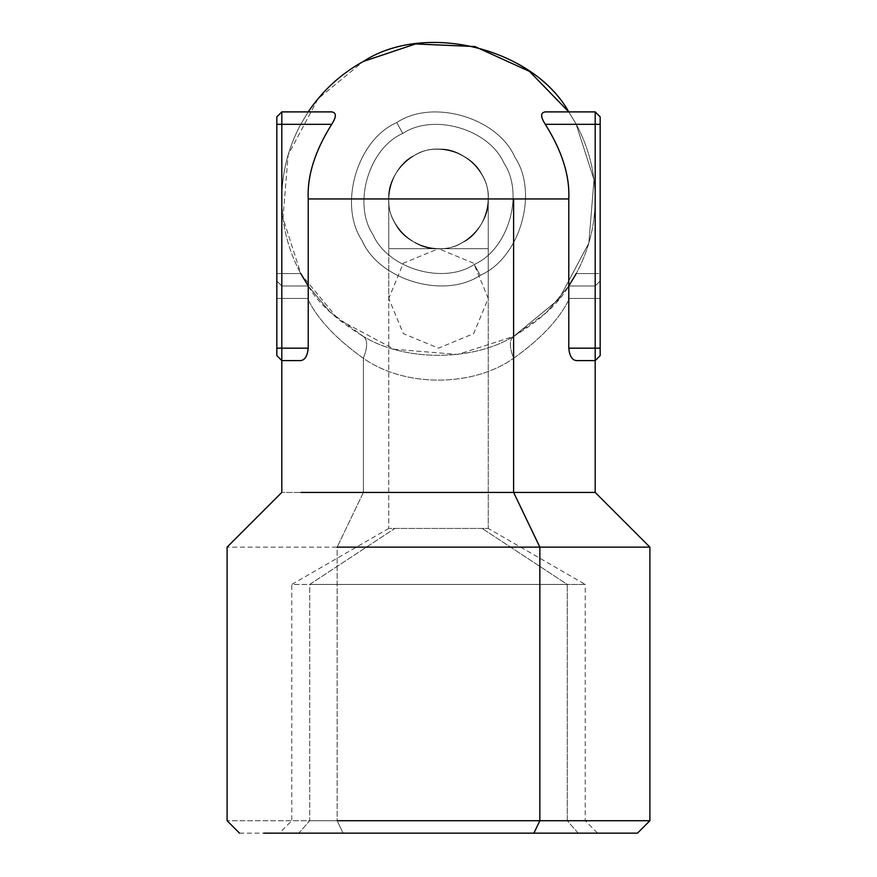 <?xml version="1.0" encoding="UTF-8"?>
<svg xmlns="http://www.w3.org/2000/svg" width="877" height="877" viewBox="0 0 877 877"><rect width="100%" height="100%" fill="white"/><g stroke="black" fill="none" stroke-linecap="round" stroke-linejoin="round"><path stroke-width="0.66" stroke-dasharray="4.38 3.29" d="M308.189 285.99L308.222 299.813C317.88 319.513 336.264 338.993 363.385 358.276L363.385 492.425L576.003 492.425L363.385 492.425L363.385 358.276C367.726 347.018 367.726 339.739 363.385 336.45C336.264 319.809 317.88 302.993 308.222 285.99L330.147 312.124L363.385 336.45C367.726 339.739 367.726 347.018 363.385 358.276C404.527 387.415 472.484 387.404 513.615 358.276C540.736 338.993 559.12 319.513 568.778 299.813L568.811 298.432L568.778 299.813C559.12 319.513 540.736 338.993 513.615 358.276C509.274 347.018 509.274 339.739 513.615 336.45C472.484 361.587 404.527 361.598 363.385 336.45C404.527 361.598 472.484 361.587 513.615 336.45L558.956 299.145L588.851 243.061L594.003 179.708L576.003 123.821L568.778 111.894L595.187 111.894L595.187 124.326L576.277 124.326C588.774 147.632 595.077 172.506 595.187 198.947L595.187 285.99L568.778 285.99C559.12 302.993 540.736 319.809 513.615 336.45L457.728 354.451L394.387 349.287L338.303 319.403L300.997 274.062L282.997 218.176L288.149 154.834L318.044 98.739L363.385 61.434L318.044 98.739L288.149 154.834L282.997 218.176L300.997 274.062L338.303 319.403L394.387 349.287L457.728 354.451L513.615 336.45L558.956 299.145L588.851 243.061L594.003 179.708L576.003 123.821L568.778 111.894L545.297 111.894L595.187 111.894L595.187 285.99L568.778 285.99L568.811 298.432L595.187 298.432L595.187 285.99L600.164 281.013L595.187 285.99L600.164 281.013L600.164 273.558L595.187 273.558L600.164 273.558L600.164 124.326L595.187 124.326L600.164 124.326L600.164 116.871L595.187 111.894L600.164 116.871L600.164 298.432L600.164 281.013L595.187 285.99L568.778 285.99L568.811 298.432L600.164 298.432L600.164 348.169L595.187 348.169L595.187 298.432L600.164 298.432L600.164 355.634L595.187 360.6L600.164 355.634L600.164 348.169L595.187 348.169L595.187 285.99L568.811 285.99L546.36 312.596L513.615 336.45C509.274 339.739 509.274 347.018 513.615 358.276C472.484 387.404 404.527 387.415 363.385 358.276C336.264 338.993 317.88 319.513 308.222 299.813L308.222 348.169C307.465 355.876 304.966 360.019 300.723 360.6L281.813 360.6L276.836 355.634L276.836 124.326L300.723 124.326C288.226 147.632 281.923 172.506 281.813 198.947C281.923 225.378 288.226 250.252 300.723 273.558C288.226 250.252 281.923 225.378 281.813 198.947L281.813 273.558L300.723 273.558L281.813 273.558L281.813 348.169L308.222 348.169C307.465 355.876 304.966 360.019 300.723 360.6L281.813 360.6L300.723 360.6L281.813 360.6L281.813 348.169L308.222 348.169L308.189 285.99L281.813 285.99L308.222 285.99L281.813 285.99L308.222 285.99L330.147 312.135M414.657 155.295C445.702 136.45 489.881 162.662 488.237 198.947C490.462 174.337 463.111 146.974 438.5 149.2C413.889 146.974 386.538 174.337 388.763 198.947C389.487 179.708 398.125 165.161 414.657 155.295C435.178 141.537 472.308 152.434 482.153 175.093C495.9 195.626 485.014 232.745 462.343 242.6C431.298 261.434 387.119 235.222 388.763 198.947L388.763 248.684L438.489 248.684C413.878 250.899 386.538 223.547 388.763 198.947C389.487 179.708 398.125 165.161 414.657 155.295C391.986 165.139 381.1 202.258 394.847 222.791C404.692 245.45 441.822 256.347 462.343 242.6C431.298 261.434 387.119 235.222 388.763 198.947C386.538 174.337 413.889 146.974 438.5 149.2C463.111 146.974 490.462 174.337 488.237 198.947C490.462 223.547 463.122 250.899 438.511 248.684L488.237 248.684L488.237 198.947C487.513 218.176 478.875 232.734 462.343 242.6C485.014 232.745 495.9 195.626 482.153 175.093C472.308 152.434 435.178 141.537 414.657 155.295C445.702 136.45 489.881 162.662 488.237 198.947C490.462 174.337 463.111 146.974 438.5 149.2C413.889 146.974 386.538 174.337 388.763 198.947L388.763 298.432L403.332 333.6L438.5 348.169L473.668 333.6L488.237 298.432L473.679 263.253L438.511 248.684C413.878 250.899 386.538 223.547 388.763 198.947L388.763 298.432L403.321 263.253L438.489 248.684C463.122 250.899 490.462 223.547 488.237 198.947C487.513 218.176 478.875 232.734 462.343 242.6C441.822 256.347 404.692 245.45 394.847 222.791C381.1 202.258 391.986 165.139 414.657 155.295M488.237 198.947L488.237 298.432L488.237 198.947L488.237 248.684L388.763 248.684L388.763 198.947M488.237 248.684L488.237 528.436L388.763 528.436L488.237 528.436L488.237 248.684L388.763 248.684L388.763 528.436L388.763 248.684M394.847 528.436L488.237 528.436L394.847 528.436L309.724 584.444L309.724 820.719L291.767 820.719L279.325 833.15L578.184 833.15L567.276 820.719L567.276 584.444L309.724 584.444L309.724 820.719L567.276 820.719L567.276 584.444L482.153 528.436L567.276 584.444L585.233 584.444L585.233 820.719L597.676 833.15L578.184 833.15L567.276 820.719L585.233 820.719L291.767 820.719L291.767 584.444L567.276 584.444L309.724 584.444L394.847 528.436M388.763 528.436L291.767 584.444L585.233 584.444L488.237 528.436M309.724 820.719L567.276 820.719L309.724 820.719L298.816 833.15L578.184 833.15L298.816 833.15L309.724 820.719M239.531 833.15L343.115 833.15L337.152 820.719L337.152 547.138L227.099 547.138L337.152 547.138L363.385 492.425L281.813 492.425L363.385 492.425L337.152 547.138L624.018 547.138L337.152 547.138L337.152 820.719L624.018 820.719L337.152 820.719L343.115 833.15L613.111 833.15L279.325 833.15M578.184 833.15L298.816 833.15M337.152 820.719L227.099 820.719L337.152 820.719M595.187 348.169L595.187 360.6L576.277 360.6C572.034 360.019 569.535 355.876 568.778 348.169L595.187 348.169L595.187 360.6L576.277 360.6C572.034 360.019 569.535 355.876 568.778 348.169L595.187 348.169M568.778 299.813L568.778 348.169L568.778 299.813M595.187 273.558L576.277 273.558L595.187 273.558M595.187 198.947C595.077 225.378 588.774 250.252 576.277 273.558C588.774 250.252 595.077 225.378 595.187 198.947L595.187 124.326L576.277 124.326C588.774 147.632 595.077 172.506 595.187 198.947M568.778 111.894L576.277 124.326L568.778 111.894M480.234 275.334C444.299 299.397 379.335 280.333 362.113 240.682C338.04 204.747 357.103 139.783 396.766 122.55C432.701 98.487 497.665 117.551 514.887 157.213C538.96 193.137 519.897 258.101 480.234 275.334C444.299 299.397 379.335 280.333 362.113 240.682C338.04 204.747 357.103 139.783 396.766 122.55C432.701 98.487 497.665 117.551 514.887 157.213C538.96 193.137 519.897 258.101 480.234 275.334C444.299 299.397 379.335 280.333 362.113 240.682C338.04 204.747 357.103 139.783 396.766 122.55C432.701 98.487 497.665 117.551 514.887 157.213C538.96 193.137 519.897 258.101 480.234 275.334C444.299 299.397 379.335 280.333 362.113 240.682C338.04 204.747 357.103 139.783 396.766 122.55L402.729 133.468C433.523 112.837 489.213 129.182 503.979 163.177C524.599 193.97 508.265 249.649 474.271 264.426L480.234 275.334C444.299 299.397 379.335 280.333 362.113 240.682C338.04 204.747 357.103 139.783 396.766 122.55C432.701 98.487 497.665 117.551 514.887 157.213C538.96 193.137 519.897 258.101 480.234 275.334C444.299 299.397 379.335 280.333 362.113 240.682C338.04 204.747 357.103 139.783 396.766 122.55L402.729 133.468C433.523 112.837 489.213 129.182 503.979 163.177C524.599 193.97 508.265 249.649 474.271 264.426L480.234 275.334C444.299 299.397 379.335 280.333 362.113 240.682C338.04 204.747 357.103 139.783 396.766 122.55C432.701 98.487 497.665 117.551 514.887 157.213C538.96 193.137 519.897 258.101 480.234 275.334C444.299 299.397 379.335 280.333 362.113 240.682C338.04 204.747 357.103 139.783 396.766 122.55L402.729 133.468C433.523 112.837 489.213 129.182 503.979 163.177C524.599 193.97 508.265 249.649 474.271 264.426C443.477 285.047 387.787 268.713 373.021 234.718C352.401 203.913 368.735 148.235 402.729 133.468C433.523 112.837 489.213 129.182 503.979 163.177C524.599 193.97 508.265 249.649 474.271 264.426C443.477 285.047 387.787 268.713 373.021 234.718C352.401 203.913 368.735 148.235 402.729 133.468C433.523 112.837 489.213 129.182 503.979 163.177C524.599 193.97 508.265 249.649 474.271 264.426L480.234 275.334C444.299 299.397 379.335 280.333 362.113 240.682C338.04 204.747 357.103 139.783 396.766 122.55C432.701 98.487 497.665 117.551 514.887 157.213C538.96 193.137 519.897 258.101 480.234 275.334L474.271 264.426L480.234 275.334C444.299 299.397 379.335 280.333 362.113 240.682C338.04 204.747 357.103 139.783 396.766 122.55L402.729 133.468C433.523 112.837 489.213 129.182 503.979 163.177C524.599 193.97 508.265 249.649 474.271 264.426C443.477 285.047 387.787 268.713 373.021 234.718C352.401 203.913 368.735 148.235 402.729 133.468L396.766 122.55C432.701 98.487 497.665 117.551 514.887 157.213C538.96 193.137 519.897 258.101 480.234 275.334L474.271 264.426C443.477 285.047 387.787 268.713 373.021 234.718C352.401 203.913 368.735 148.235 402.729 133.468C368.735 148.235 352.401 203.913 373.021 234.718C387.787 268.713 443.477 285.047 474.271 264.426L480.234 275.334C519.897 258.101 538.96 193.137 514.887 157.213C497.665 117.551 432.701 98.487 396.766 122.55L402.729 133.468C368.735 148.235 352.401 203.913 373.021 234.718C387.787 268.713 443.477 285.047 474.271 264.426L480.234 275.334C519.897 258.101 538.96 193.137 514.887 157.213C497.665 117.551 432.701 98.487 396.766 122.55C432.701 98.487 497.665 117.551 514.887 157.213C538.96 193.137 519.897 258.101 480.234 275.334M308.222 111.894L331.703 111.894L308.222 111.894L300.723 124.326C288.226 147.632 281.923 172.506 281.813 198.947L281.813 273.558L276.836 273.558L276.836 124.326L281.813 124.326L281.813 111.894L308.222 111.894L300.723 124.326L281.813 124.326L281.813 198.947L281.813 111.894L308.222 111.894M308.189 298.432L281.813 298.432L281.813 348.169L276.836 348.169L276.836 298.432L308.189 298.432M300.723 360.6L281.813 360.6L300.723 360.6M276.836 298.432L276.836 281.013L281.813 285.99L276.836 281.013L276.836 273.558L281.813 273.558L281.813 298.432L276.836 298.432M276.836 355.634L276.836 348.169L281.813 348.169L281.813 360.6L276.836 355.634M276.836 116.871L281.813 111.894L276.836 116.871M281.813 285.99L276.836 281.013L281.813 285.99M474.271 264.426C443.477 285.047 387.787 268.713 373.021 234.718C352.401 203.913 368.735 148.235 402.729 133.468C368.735 148.235 352.401 203.913 373.021 234.718C387.787 268.713 443.477 285.047 474.271 264.426C508.265 249.649 524.599 193.97 503.979 163.177C489.213 129.182 433.523 112.837 402.729 133.468C433.523 112.837 489.213 129.182 503.979 163.177C524.599 193.97 508.265 249.649 474.271 264.426M568.778 285.99L546.36 312.596M363.385 336.45L362.179 335.781"/><path stroke-width="1.32" d="M533.885 833.15L539.848 820.719L649.901 820.719L637.469 833.15L263.889 833.15L533.885 833.15L539.848 820.719L539.848 547.138L513.615 492.425L300.997 492.425L513.615 492.425L513.615 198.947L308.222 198.947C307.093 175.904 314.92 151.041 331.703 124.326C336.56 116.74 336.56 112.596 331.703 111.894L281.813 111.894L281.813 348.169L308.222 348.169L281.813 348.169L281.813 360.6L276.836 355.634L276.836 348.169L281.813 348.169L281.813 360.6L300.723 360.6C304.966 360.019 307.465 355.876 308.222 348.169L308.222 198.947C307.093 175.904 314.92 151.041 331.703 124.326C336.56 116.74 336.56 112.596 331.703 111.894L281.813 111.894L281.813 124.326L276.836 124.326L276.836 348.169L281.813 348.169L281.813 124.326L276.836 124.326L276.836 116.871L276.836 355.634L281.813 360.6L300.723 360.6C304.966 360.019 307.465 355.876 308.222 348.169L308.222 198.947L568.778 198.947L568.778 348.169L600.164 348.169L600.164 116.871L595.187 111.894L545.297 111.894L595.187 111.894L600.164 116.871L600.164 124.326L595.187 124.326L595.187 111.894L595.187 124.326L545.297 124.326C540.44 116.74 540.44 112.596 545.297 111.894C540.44 112.596 540.44 116.74 545.297 124.326L600.164 124.326L600.164 355.634L600.164 348.169L595.187 348.169L595.187 124.326L595.187 360.6L600.164 355.634L595.187 360.6L595.187 348.169L568.778 348.169C569.535 355.876 572.034 360.019 576.277 360.6L595.187 360.6L576.277 360.6C572.034 360.019 569.535 355.876 568.778 348.169L568.778 198.947C569.907 175.915 562.08 151.041 545.297 124.326C562.08 151.041 569.907 175.915 568.778 198.947L513.615 198.947L513.615 492.425L595.187 492.425L649.901 547.138L649.901 820.719L539.848 820.719L539.848 547.138L649.901 547.138L539.848 547.138L513.615 492.425L595.187 492.425L595.187 360.6M337.152 820.719L539.848 820.719L337.152 820.719M337.152 547.138L539.848 547.138L337.152 547.138M576.277 273.558L568.778 285.99L576.277 273.558M568.778 111.894L529.489 71.388L474.852 46.536L415.468 43.96L363.385 61.434C424.961 21.333 532.788 47.818 568.778 111.894L529.489 71.388L474.852 46.536L415.468 43.96L363.385 61.434C424.961 21.333 532.788 47.818 568.778 111.894M308.222 111.894C322.539 90.638 340.934 73.811 363.385 61.434C340.934 73.811 322.539 90.638 308.222 111.894M300.723 273.558L308.222 285.99L300.723 273.558M281.813 124.326L331.703 124.326L281.813 124.326M276.836 116.871L281.813 111.894L276.836 116.871M239.531 833.15L227.099 820.719L227.099 547.138L281.813 492.425L281.813 360.6"/></g></svg>
